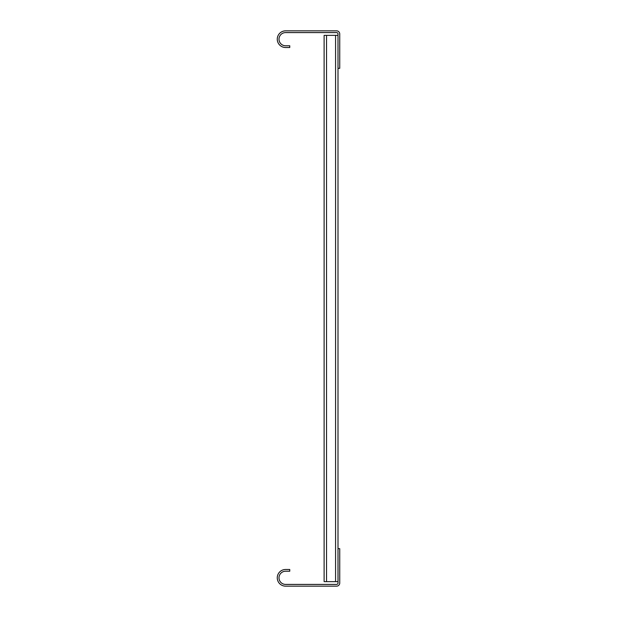 <?xml version="1.0" encoding="UTF-8"?>
<svg xmlns="http://www.w3.org/2000/svg" width="617" height="617" viewBox="0 0 617 617"><rect width="100%" height="100%" fill="white"/><g stroke="black" fill="none" stroke-linecap="round" stroke-linejoin="round"><path stroke-width="0.93" d="M338.031 583.026L338 548.667L339.736 548.667L339.736 583.026A3.124 3.124 0 0 1 336.612 586.15L285.594 586.15A8.33 8.33 0 0 1 277.264 577.821A8.33 8.33 0 0 1 285.594 569.491L289.759 569.491L289.759 571.226L285.594 571.226A6.594 6.594 0 0 0 279 577.821A6.594 6.594 0 0 0 285.594 584.415L336.612 584.415A1.388 1.388 0 0 0 338 583.026M285.594 32.585L336.612 32.585A1.388 1.388 0 0 1 338 33.974L338 68.333L339.736 68.333L339.736 33.974A3.124 3.124 0 0 0 336.612 30.85L285.594 30.85A8.33 8.33 0 0 0 277.264 39.179A8.33 8.33 0 0 0 285.594 47.509L289.759 47.509L289.759 45.774L285.594 45.774A6.594 6.594 0 0 1 279 39.179A6.594 6.594 0 0 1 285.594 32.585M335.571 581.638L324.118 581.638L324.118 35.362L335.571 35.362L335.571 581.638L338 581.638L338 68.333M338 35.362L335.571 35.362M326.547 581.638L326.547 35.362"/></g></svg>
